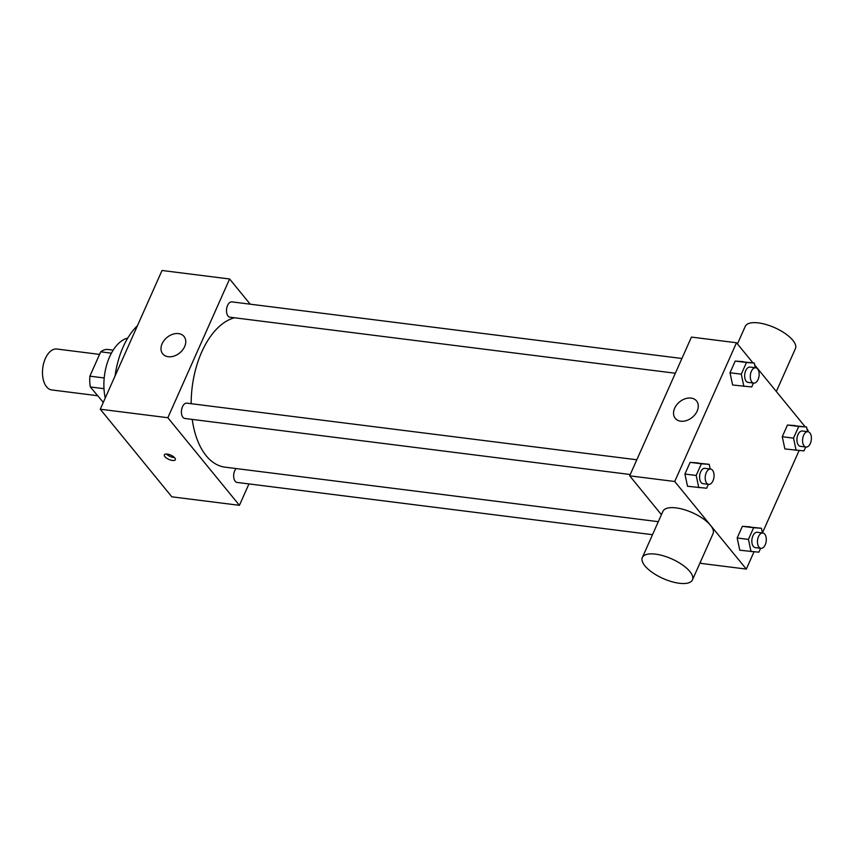 <?xml version="1.0" encoding="UTF-8"?>
<svg xmlns="http://www.w3.org/2000/svg" width="854" height="854" viewBox="0 0 854 854"><rect width="100%" height="100%" fill="white"/><g stroke="black" fill="none" stroke-linecap="round" stroke-linejoin="round"><path stroke-width="1.28" d="M99.566 354.399L56.866 349.019A20.624 11.625 97.2 0 0 43.735 363.089A20.624 11.625 97.2 0 0 46.575 386.819A20.624 11.625 97.2 0 0 51.72 389.936L97.473 395.701M104.199 377.97L89.873 376.166L100.708 351.827A26.613 15.009 97.2 0 1 107.07 349.393L113.155 350.151M103.302 402.383L90.343 386.969A26.613 15.009 97.2 0 1 89.873 376.166M103.985 388.677L90.343 386.969M111.383 353.172L100.708 351.827M105.245 398.028A41.238 23.25 -82.8 0 1 127.758 338.067M115.066 375.952A65.299 36.818 -82.8 0 1 137.409 325.769M248.952 483.919L239.43 505.322L171.846 496.825L100.26 409.215L162.025 270.483L229.609 278.991L250.201 304.184M630.252 474.514L184.88 418.481A7.729 4.355 -82.8 0 1 181.518 410.272A7.729 4.355 -82.8 0 1 186.812 403.152L636.817 459.772M652.509 534.689L237.134 482.435A7.729 4.355 -82.8 0 1 233.708 476.884A7.729 4.355 -82.8 0 1 236.056 468.547M239.43 505.322L167.843 417.723L229.609 278.991M675.343 373.241L229.972 317.208A7.729 4.355 -82.8 0 1 226.609 308.999A7.729 4.355 -82.8 0 1 231.904 301.878L681.908 358.488M658.306 521.677L225.082 467.17A75.6 42.625 -82.8 0 1 192.246 419.41M191.179 403.707A75.6 42.625 -82.8 0 1 234.53 317.784M172.455 460.466A6.01 2.349 24 0 1 166.562 458.118A6.01 2.349 24 0 1 164.352 454.83A6.01 2.349 24 0 1 170.8 455.129A6.01 2.349 24 0 1 175.337 459.719A6.01 2.349 24 0 1 172.455 460.466M167.843 417.723L100.26 409.215M178.529 333.604A13.749 10.002 140.7 0 1 184.026 336.465A13.749 10.002 140.7 0 1 179.714 352.916A13.749 10.002 140.7 0 1 162.74 353.866A13.749 10.002 140.7 0 1 164.16 340.362A13.749 10.002 140.7 0 1 178.529 333.604M166.455 454.018A6.01 2.349 -156 0 0 173.746 457.552A6.01 2.349 -156 0 0 174.526 457.616M753.997 551.844L746.311 569.095L701.262 563.426L700.312 562.263M661.423 514.674L629.676 475.827L691.441 337.084L736.5 342.753L752.94 362.875M806.977 428.996L808.087 430.363L807.532 431.601M799.088 450.57L762.441 532.875M753.441 383.062L751.712 386.958L732.625 384.994L729.999 372.76L735.209 361.082L754.285 363.046L755.288 367.722M760.604 548.289L758.875 552.186L739.788 550.222L737.173 537.988L742.372 526.31L761.458 528.274L762.462 532.949M754.722 365.053L805.205 426.829M746.311 569.095L674.724 481.496L736.5 342.753M805.696 447.016L803.966 450.901L784.879 448.937L782.264 436.714L787.463 425.036L806.55 427L807.553 431.676M708.35 484.346L706.621 488.232L687.534 486.268L684.908 474.045L690.117 462.366L709.194 464.33L710.197 468.995M674.724 481.496L629.676 475.827M680.755 421.203A13.749 10.002 140.7 0 1 675.258 418.343A13.749 10.002 140.7 0 1 679.57 401.903A13.749 10.002 140.7 0 1 696.544 400.942A13.749 10.002 140.7 0 1 695.113 414.446A13.749 10.002 140.7 0 1 680.755 421.203M642.336 557.545L662.928 511.3A27.435 10.718 24 0 1 684.001 509.592A27.435 10.718 24 0 1 710.475 525.285A27.435 10.718 24 0 1 713.058 533.622L692.466 579.866A27.435 10.718 24 0 1 663.046 578.489A27.435 10.718 24 0 1 642.336 557.545A27.435 10.718 24 0 1 663.419 555.837A27.435 10.718 24 0 1 689.883 571.529A27.435 10.718 24 0 1 692.466 579.866M776.329 391.506L795.416 348.635A27.435 10.718 -156 0 0 774.706 327.69A27.435 10.718 -156 0 0 745.286 326.313L737.45 343.916M698.796 487.687L696.181 475.464L701.38 463.775L709.194 464.33M710.592 469.049L704.956 468.344A7.729 4.355 97.2 0 0 700.045 473.607A7.729 4.355 97.2 0 0 701.102 482.499A7.729 4.355 97.2 0 0 703.034 483.674L708.66 484.378A7.729 4.355 97.2 0 0 713.955 477.258A7.729 4.355 97.2 0 0 710.592 469.049A7.729 4.355 97.2 0 0 705.671 474.322A7.729 4.355 97.2 0 0 706.738 483.215A7.729 4.355 97.2 0 0 708.66 484.378M687.534 486.268L684.908 474.045L690.117 462.366L697.931 462.911M696.181 475.464L684.908 474.045M701.38 463.775L690.117 462.366M743.887 386.414L741.272 374.18L746.471 362.502L754.285 363.046M755.683 367.775L750.058 367.06A7.729 4.355 97.2 0 0 745.136 372.333A7.729 4.355 97.2 0 0 746.193 381.226A7.729 4.355 97.2 0 0 748.125 382.389L753.751 383.104A7.729 4.355 97.2 0 0 759.046 375.984A7.729 4.355 97.2 0 0 755.683 367.775A7.729 4.355 97.2 0 0 750.762 373.038A7.729 4.355 97.2 0 0 751.83 381.93A7.729 4.355 97.2 0 0 753.751 383.104M732.625 384.994L729.999 372.76L735.209 361.082L743.023 361.626M741.272 374.18L729.999 372.76M746.471 362.502L735.209 361.082M751.05 551.641L748.435 539.408L753.634 527.729L761.458 528.274M762.846 533.003L757.22 532.288A7.729 4.355 97.2 0 0 752.299 537.561A7.729 4.355 97.2 0 0 753.356 546.453A7.729 4.355 97.2 0 0 755.288 547.617L760.925 548.332A7.729 4.355 97.2 0 0 766.209 541.212A7.729 4.355 97.2 0 0 762.846 533.003A7.729 4.355 97.2 0 0 757.925 538.266A7.729 4.355 97.2 0 0 758.992 547.158A7.729 4.355 97.2 0 0 760.925 548.332M739.788 550.222L737.173 537.988L742.372 526.31L750.186 526.854M748.435 539.408L737.173 537.988M753.634 527.729L742.372 526.31M796.141 450.357L793.526 438.134L798.725 426.445L806.55 427M807.937 431.718L802.312 431.014A7.729 4.355 97.2 0 0 797.39 436.287A7.729 4.355 97.2 0 0 798.458 445.18A7.729 4.355 97.2 0 0 800.379 446.343L806.016 447.048A7.729 4.355 97.2 0 0 811.3 439.927A7.729 4.355 97.2 0 0 807.937 431.718A7.729 4.355 97.2 0 0 803.016 436.992A7.729 4.355 97.2 0 0 804.084 445.884A7.729 4.355 97.2 0 0 806.016 447.048M784.879 448.937L782.264 436.714L787.463 425.036L795.287 425.58M793.526 438.134L782.264 436.714M798.725 426.445L787.463 425.036"/></g></svg>

